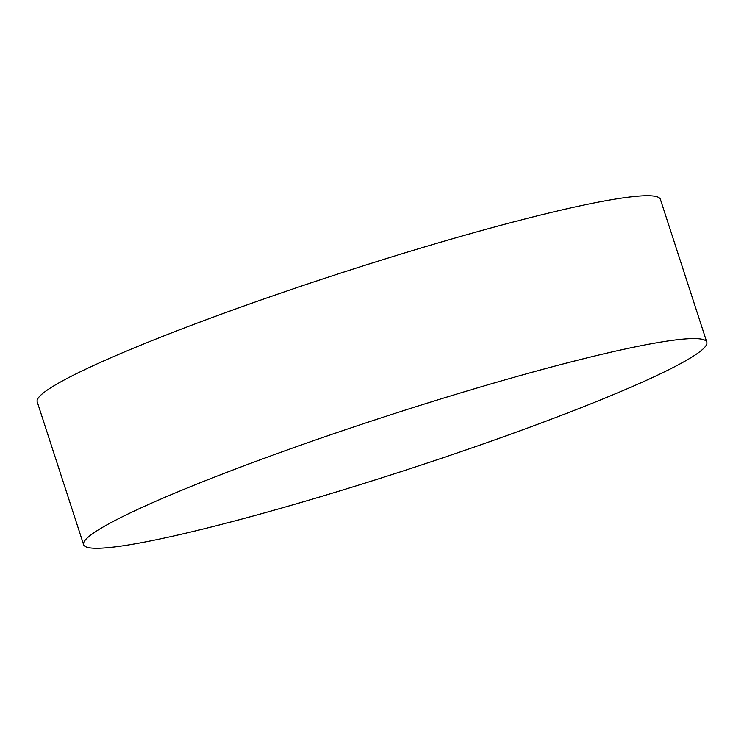 <?xml version="1.0" encoding="UTF-8"?>
<svg xmlns="http://www.w3.org/2000/svg" width="744" height="744" viewBox="0 0 744 744"><rect width="100%" height="100%" fill="white"/><g stroke="black" fill="none" stroke-linecap="round" stroke-linejoin="round"><path stroke-width="1.12" d="M475.63 388.424A327.63 28.644 -18 0 1 665.834 341.291A327.63 28.644 -18 0 1 706.8 342.184A327.63 28.644 -18 0 1 314.786 498.424A327.63 28.644 -18 0 1 83.616 544.664A327.63 28.644 -18 0 1 116.231 519.87A327.63 28.644 -18 0 1 475.63 388.424M83.616 544.664L37.2 401.816A327.63 28.644 -18 0 1 47.625 389.837A327.63 28.644 -18 0 1 429.214 245.576A327.63 28.644 -18 0 1 660.384 199.336L706.8 342.184"/></g></svg>
